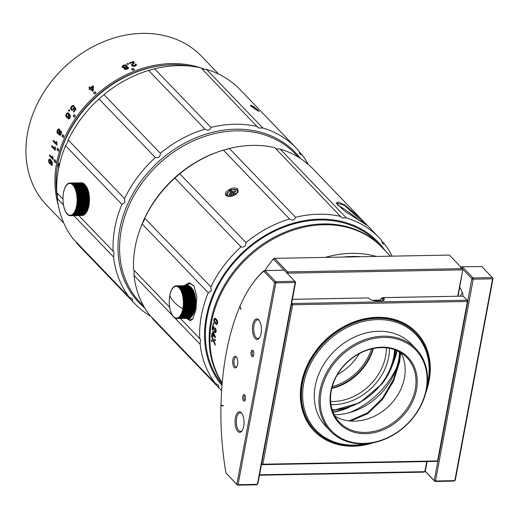 <?xml version="1.0" encoding="UTF-8"?>
<svg xmlns="http://www.w3.org/2000/svg" width="519" height="519" viewBox="0 0 519 519"><rect width="100%" height="100%" fill="white"/><g stroke="black" fill="none" stroke-linecap="round" stroke-linejoin="round"><path stroke-width="0.78" d="M366.154 443.739A69.144 56.221 -43.9 0 1 303.719 383.515A69.144 56.221 -43.9 0 1 377.631 319.6A69.144 56.221 -43.9 0 1 428.058 381.186A69.144 56.221 -43.9 0 1 427.215 385.053M368.834 443.473A70.078 56.98 -43.9 0 1 314.981 430.517A70.078 56.98 -43.9 0 1 302.499 383.139A70.078 56.98 -43.9 0 1 350.377 324.505A70.078 56.98 -43.9 0 1 416.043 333.399A70.078 56.98 -43.9 0 1 428.525 380.777A70.078 56.98 -43.9 0 1 426.845 387.725M400.817 352.712A46.716 37.984 -43.9 0 1 404.444 377.968A46.716 37.984 -43.9 0 1 334.885 416.076M331.265 390.82A46.716 37.984 136.1 0 0 339.582 422.401A46.716 37.984 136.1 0 0 383.359 428.331A46.716 37.984 136.1 0 0 415.278 389.244A46.716 37.984 136.1 0 0 406.954 357.656A46.716 37.984 136.1 0 0 363.177 351.733A46.716 37.984 136.1 0 0 331.265 390.82M416.491 389.62A47.651 38.75 136.1 0 0 381.737 347.179A47.651 38.75 136.1 0 0 330.798 391.229A47.651 38.75 136.1 0 0 365.551 433.67A47.651 38.75 136.1 0 0 416.491 389.62M426.157 389.438A58.4 47.482 -43.9 0 1 363.728 443.421A58.4 47.482 -43.9 0 1 321.138 391.41A58.4 47.482 -43.9 0 1 383.567 337.428A58.4 47.482 -43.9 0 1 426.157 389.438M426.618 389.029A59.335 48.241 -43.9 0 1 386.084 438.672A59.335 48.241 -43.9 0 1 330.486 431.146A59.335 48.241 -43.9 0 1 319.918 391.034A59.335 48.241 -43.9 0 1 360.452 341.392A59.335 48.241 -43.9 0 1 416.05 348.917A59.335 48.241 -43.9 0 1 426.618 389.029M416.05 348.917L411.34 344.019A59.335 48.241 136.1 0 0 355.742 336.487A59.335 48.241 136.1 0 0 315.208 386.13A59.335 48.241 136.1 0 0 325.776 426.242L330.486 431.146M457.674 296.2L462.916 269.244L458.063 296.193M462.604 269.874L287.85 273.156L287.734 273.792M462.384 268.634L449.337 255.069L274.603 258.352L287.636 271.911L462.384 268.634L462.916 269.244M286.553 272.566L287.636 271.911L287.85 273.156L287.104 273.137M273.857 258.378L274.603 258.352L273.137 259.325A178.225 77.941 88.9 0 0 269.88 263.386L270.509 262.556A179.159 78.35 88.9 0 1 273.857 258.378L273.137 259.325M259.558 474.788L424.834 471.687L423.952 472.147L259.474 475.235M427.118 461.573L425.301 471.278L424.834 471.687L426.728 461.579M264.95 270.509A178.225 77.941 88.9 0 1 269.88 263.386M284.178 270.217L273.688 259.305M396.795 367.173A74.749 60.781 -43.9 0 1 349.495 412.631M399.546 351.973A59.335 48.241 -43.9 0 1 398.637 359.914A59.335 48.241 -43.9 0 1 334.191 414.772M400.363 352.44L399.312 360.614L393.408 379.551L382.535 398.196L367.426 412.955L349.112 420.896M461.644 267.862L462.429 266.902L473.043 277.944L473.263 279.183L492.589 278.82L454.819 480.633L455.28 480.224L493.05 278.411L492.369 277.581L473.043 277.944L471.888 278.645L463.065 269.465M461.106 267.298A158.133 69.157 88.9 0 1 461.638 266.831L481.729 266.519L461.67 266.818M461.638 266.831L460.794 267.862M425.301 471.278L434.28 480.62L471.888 278.645M462.896 296.141A2.803 1.226 -91.1 0 0 462.572 293.138L459.776 287.039M492.369 277.581L481.729 266.519M492.589 278.82L492.901 278.197M471.979 279.157L473.263 279.183L435.493 480.996L454.819 480.633L453.937 481.094L434.961 481.45L425.236 471.336M434.28 480.62L435.493 480.996L434.961 481.45L434.28 480.62M460.1 296.154A144.12 63.026 88.9 0 1 462.364 292.684M379.973 300.248L372.344 300.267L379.953 300.125A129.166 56.487 88.9 0 1 382.101 297.867L381.893 298.289A128.232 56.078 88.9 0 0 379.973 300.248L380.55 300.851M379.032 300.877A5.605 2.154 10.6 0 0 377.501 300.177M381.997 298.159L383.269 297.64L382.101 297.867M383.178 297.718L383.826 298.393A5.605 2.154 10.6 0 1 383.632 300.306A5.605 2.154 10.6 0 1 381.05 300.845L376.671 300.923A5.605 2.154 10.6 0 1 369.372 298.665L368.49 297.919L292.392 299.346M383.041 300.559A4.671 1.797 10.6 0 0 383.223 300.196A4.671 1.797 10.6 0 0 382.827 299.255L381.893 298.289M382.769 297.608L463.091 296.141L383.269 297.64M463.091 296.141L467.197 300.242L292.444 303.524L291.743 302.798M368.49 297.919L292.398 299.307M375.6 300.897A4.671 1.797 10.6 0 0 373.654 300.618M416.043 333.399L415.472 332.815A70.078 56.98 136.1 0 0 349.812 323.921A70.078 56.98 136.1 0 0 301.935 382.555A70.078 56.98 136.1 0 0 314.417 429.927L314.981 430.517M291.451 304.387L292.444 303.524L292.664 304.763L291.451 304.387L261.608 463.837L262.828 464.213L292.664 304.763L467.418 301.481L437.575 460.93L438.042 460.522L467.879 301.078L467.418 301.481L467.197 300.242L467.879 301.078M262.64 464.661L262.828 464.213L437.575 460.93L436.693 461.391L262.64 464.661L261.589 463.934M425.891 392.377A71.012 57.739 136.1 0 0 429.174 380.563A71.012 57.739 136.1 0 0 377.384 317.317A71.012 57.739 136.1 0 0 301.474 382.964A71.012 57.739 136.1 0 0 373.518 442.701M261.608 463.837L262.134 464.505M400.72 352.654L399.624 361.827L393.623 380.881L382.497 399.559L367.627 413.701L350.552 421.039M226.388 473.445L237.527 485.161L256.847 484.798L257.385 484.344L238.059 484.701L275.829 282.894L274.609 282.518L236.846 484.324L226.388 473.445L225.83 472.108A157.199 68.748 88.9 0 1 220.984 405.56L223.118 405.968L223.131 405.508L220.99 405.092A157.199 68.748 88.9 0 1 226.498 351.694A157.199 68.748 88.9 0 1 239.784 306.703L241.088 309.564L239.927 306.379A157.199 68.748 88.9 0 1 253.694 282.064A157.199 68.748 88.9 0 1 263.762 271.223L265.261 270.879L265.417 270.581L264.405 270.522L263.873 271.087M265.261 270.879L275.453 281.486L274.609 282.518L263.762 271.223M237.592 364.546A5.839 2.556 -91.1 0 0 236.379 356.975A5.839 2.556 -91.1 0 0 232.882 359.648A5.839 2.556 -91.1 0 0 233.569 366.395A5.839 2.556 -91.1 0 0 236.573 367.173A5.839 2.556 -91.1 0 0 237.592 364.546M255.186 338.498A10.276 4.496 -91.1 0 0 259.286 338.109A10.276 4.496 -91.1 0 0 261.427 329.085A10.276 4.496 -91.1 0 0 258.949 320.152A10.276 4.496 -91.1 0 0 258.676 319.84A10.276 4.496 -91.1 0 0 252.785 324.855A10.276 4.496 -91.1 0 0 255.186 338.498M237.799 431.412A10.276 4.496 -91.1 0 0 241.899 431.023A10.276 4.496 -91.1 0 0 244.04 422.005A10.276 4.496 -91.1 0 0 241.562 413.066A10.276 4.496 -91.1 0 0 241.29 412.761A10.276 4.496 -91.1 0 0 235.399 417.776A10.276 4.496 -91.1 0 0 237.799 431.412M243.528 400.798A3.27 1.427 -91.1 0 0 244.832 400.674A3.27 1.427 -91.1 0 0 245.513 397.801A3.27 1.427 -91.1 0 0 244.728 394.959A3.27 1.427 -91.1 0 0 244.637 394.862A3.27 1.427 -91.1 0 0 242.762 396.458A3.27 1.427 -91.1 0 0 243.528 400.798M251.838 356.397A3.27 1.427 -91.1 0 0 253.142 356.274A3.27 1.427 -91.1 0 0 253.823 353.4A3.27 1.427 -91.1 0 0 253.032 350.559A3.27 1.427 -91.1 0 0 252.948 350.461A3.27 1.427 -91.1 0 0 251.073 352.057A3.27 1.427 -91.1 0 0 251.838 356.397M220.984 405.56L221.198 405.514A157.666 68.949 88.9 0 1 221.204 405.138M253.694 282.064L254.316 281.233A158.133 69.157 88.9 0 1 264.139 270.594M295.616 282.122L295.149 282.531L257.385 484.344L257.911 483.585L295.616 282.122L284.302 270.23L264.405 270.522M236.846 484.324L237.527 485.161M238.059 484.701L237.371 484.941M295.149 282.531L275.829 282.894L275.959 281.642L294.935 281.292L295.149 282.531M284.302 270.23L265.417 270.581M275.453 281.486L275.959 281.642M239.784 306.703L240.057 306.366M253.363 351.11A2.336 1.019 -91.1 0 0 253.188 351.078A2.336 1.019 -91.1 0 0 252.292 352.433A2.336 1.019 -91.1 0 0 252.837 355.534A2.336 1.019 -91.1 0 0 253.278 355.749A2.336 1.019 -91.1 0 0 253.454 355.71M245.059 395.51A2.336 1.019 -91.1 0 0 244.877 395.478A2.336 1.019 -91.1 0 0 243.982 396.834A2.336 1.019 -91.1 0 0 244.527 399.935A2.336 1.019 -91.1 0 0 244.968 400.149A2.336 1.019 -91.1 0 0 245.143 400.11M241.893 413.507A9.342 4.087 -91.1 0 0 240.206 412.728A9.342 4.087 -91.1 0 0 236.612 418.152A9.342 4.087 -91.1 0 0 238.798 430.549A9.342 4.087 -91.1 0 0 240.557 431.412A9.342 4.087 -91.1 0 0 242.211 430.569M259.279 320.593A9.342 4.087 -91.1 0 0 257.599 319.814A9.342 4.087 -91.1 0 0 254.005 325.231A9.342 4.087 -91.1 0 0 256.185 337.635A9.342 4.087 -91.1 0 0 257.949 338.498A9.342 4.087 -91.1 0 0 259.597 337.655M236.709 357.448A4.905 2.147 -91.1 0 0 235.983 357.176A4.905 2.147 -91.1 0 0 234.095 360.024A4.905 2.147 -91.1 0 0 236.171 366.985A4.905 2.147 -91.1 0 0 236.885 366.686M223.125 405.884L221.198 405.514M233.634 192.893L234.614 193.911L232.752 194.917L231.779 193.898L229.677 195.04L228.814 194.132L230.91 192.997L229.93 191.978L231.785 190.973L232.765 191.991L234.86 190.849L235.73 191.758L233.634 192.893L233.881 194.307M228.451 196.539L226.31 195.021L230.189 189.63L237.644 189.792L238.065 190.447L237.559 192.841M237.929 189.195C234.711 185.166 222.242 191.881 226.18 195.572L228.243 196.513L237.702 192.666L237.644 189.792M223.384 150.134A109.788 89.268 136.1 0 0 179.808 173.768L245.954 242.594A109.788 89.268 -43.9 0 1 289.524 218.966L223.384 150.134L229.379 148.486L295.525 217.312C294.416 220.257 292.418 220.809 289.524 218.966M142.128 223.936L143.984 220.75L144.736 218.142L210.883 286.975L211.259 290.75L208.268 292.768L142.128 223.936A109.788 89.268 136.1 0 0 133.558 269.724L169.674 307.306M210.883 286.975A109.788 89.268 -43.9 0 1 240.985 246.895L174.838 178.062A109.788 89.268 136.1 0 0 144.736 218.142M174.838 178.062L179.808 173.768M275.861 148.791L280.169 149.07L346.316 217.896L341.917 217.87L274.746 147.63A109.788 89.268 136.1 0 0 229.379 148.486M346.316 217.896A109.788 89.268 -43.9 0 1 379.227 237.78L313.08 168.947A109.788 89.268 136.1 0 0 280.169 149.07M152.664 318.828A109.788 89.268 136.1 0 0 154.759 321.099L220.899 389.931A109.788 89.268 -43.9 0 1 218.81 387.654L152.664 318.828L152.56 318.108M172.334 315.338L134.012 275.459A109.788 89.268 136.1 0 0 149.271 314.689L215.417 383.515A109.788 89.268 -43.9 0 1 200.152 344.285L175.013 318.128M134.012 275.459L134.149 270.341M245.954 242.594C246.006 245.98 244.352 247.407 240.985 246.895M221.996 385.455A106.051 86.232 -43.9 0 1 214.126 292.242A106.051 86.232 -43.9 0 1 297.595 222.067A106.051 86.232 -43.9 0 1 385.28 250.82M381.42 240.771L384.709 244.196A109.788 89.268 -43.9 0 1 392.105 256.146M384.709 244.196L382.717 243.774L381.316 240.05A109.788 89.268 -43.9 0 0 379.227 237.78M295.525 217.312A109.788 89.268 -43.9 0 1 340.892 216.462M360.102 220.958L367.043 225.356L365.363 223.391L360.121 218.025L344.648 204.875L338.271 201.962L336.215 203.13L344.707 211.175L360.102 220.958M336.325 203.487L336.481 202.961L344.558 205.44L365.713 224.584M337.356 205.083A18.69 2.134 -143.1 0 1 342.611 208.041A18.69 2.134 -143.1 0 1 359.018 220.27M180.411 318.478L199.705 338.55A109.788 89.268 -43.9 0 1 208.268 292.768M199.705 338.55L200.503 339.264L200.152 344.285M215.417 383.515L218.531 385.104L218.81 387.654M221.619 390.664A109.788 89.268 -43.9 0 1 220.899 389.931M222.19 383.119A105.117 85.473 -43.9 0 1 218.661 296.368A105.117 85.473 -43.9 0 1 381.134 246.506L377.365 242.587A105.117 85.473 136.1 0 0 214.892 292.45A105.117 85.473 136.1 0 0 222.106 384.118M381.134 246.506A105.117 85.473 -43.9 0 1 381.51 246.901M331.862 388.076A49.993 40.644 136.1 0 0 372.96 348.58M332.244 386.649A49.058 39.885 136.1 0 0 371.52 348.904M359.362 353.588A49.058 39.885 -43.9 0 1 337.408 374.686M185.536 318.381L192.711 319.198L195.884 310.025L196.785 296.615L193.989 285.826L189.247 282.738L183.914 285.709M192.86 318.971L190.168 320.632L186.438 318.368M184.829 285.69L189.461 283.27L194.138 286.066M187.249 285.645A18.69 8.174 88.9 0 1 190.369 283.335M190.94 320.502A18.69 8.174 88.9 0 1 187.865 318.342M192.114 315.915L192.523 315.377A15.414 6.741 -91.1 0 0 195.734 301.837A15.414 6.741 -91.1 0 0 192.017 288.434L191.381 287.656M179.593 287.844L191.355 287.623A16.355 7.149 -91.1 0 0 191.076 287.299L179.315 287.52A16.355 7.149 88.9 0 1 179.593 287.844A57.869 52.043 -90.4 0 0 179.483 288.382A15.881 6.948 88.9 0 1 179.555 288.473A57.869 25.788 164.9 0 1 179.872 288.201A16.355 7.149 88.9 0 1 180.138 288.583A57.869 51.816 -79.1 0 0 180.009 289.115A15.881 6.948 88.9 0 1 180.074 289.219A57.869 21.753 167.5 0 1 180.404 288.986A16.355 7.149 88.9 0 1 180.657 289.42A57.869 51.206 -68.5 0 0 180.502 289.952A15.881 6.948 88.9 0 1 180.567 290.063A57.869 17.549 170 0 1 180.904 289.874A16.355 7.149 88.9 0 1 181.144 290.355A57.869 50.2 -59.1 0 0 180.969 290.88A15.881 6.948 88.9 0 1 181.027 291.003A57.869 13.215 172.4 0 1 181.371 290.861A16.355 7.149 88.9 0 1 181.592 291.386A57.869 48.812 -50.9 0 0 181.397 291.892A15.881 6.948 88.9 0 1 181.449 292.028A57.869 8.778 174.6 0 1 181.799 291.931A16.355 7.149 88.9 0 1 182 292.495A57.869 47.054 -43.9 0 0 181.786 292.982A15.881 6.948 88.9 0 1 181.832 293.125A57.869 4.269 176.9 0 1 182.188 293.079A16.355 7.149 88.9 0 1 182.364 293.676A57.869 44.932 -37.9 0 0 182.137 294.143A15.881 6.948 88.9 0 1 182.175 294.299L182.532 294.292A16.355 7.149 88.9 0 1 182.688 294.928A57.869 42.474 -32.8 0 0 182.441 295.369A15.881 6.948 88.9 0 1 182.474 295.532A57.869 4.801 -178.8 0 0 182.831 295.571A16.355 7.149 88.9 0 1 182.96 296.232A57.869 39.697 -28.4 0 0 182.694 296.641A15.881 6.948 88.9 0 1 182.727 296.81A57.869 9.297 -176.5 0 0 183.077 296.9A16.355 7.149 88.9 0 1 183.181 297.582A57.869 36.609 -24.5 0 0 182.902 297.958A15.881 6.948 88.9 0 1 182.928 298.133A57.869 13.728 -174.3 0 0 183.272 298.269A16.355 7.149 88.9 0 1 183.356 298.963A57.869 33.248 -21 0 0 183.058 299.314A15.881 6.948 88.9 0 1 183.077 299.489A57.869 18.048 -171.9 0 0 183.421 299.664A16.355 7.149 88.9 0 1 183.473 300.371A57.869 29.628 -17.9 0 0 183.162 300.683A15.881 6.948 88.9 0 1 183.175 300.858A57.869 22.233 -169.4 0 0 183.512 301.085A16.355 7.149 88.9 0 1 183.538 301.792A57.869 25.788 -15.1 0 0 183.22 302.064A15.881 6.948 88.9 0 1 183.22 302.246A57.869 26.248 -166.7 0 0 183.544 302.506A16.355 7.149 88.9 0 1 183.544 303.219A57.869 21.753 -12.5 0 0 183.213 303.453A15.881 6.948 88.9 0 1 183.213 303.628A57.869 30.063 -163.9 0 0 183.531 303.933A16.355 7.149 88.9 0 1 183.499 304.64A57.869 17.549 -10 0 0 183.162 304.828A15.881 6.948 88.9 0 1 183.155 305.003A57.869 33.651 -160.7 0 0 183.46 305.341A16.355 7.149 88.9 0 1 183.402 306.041A57.869 13.215 -7.6 0 0 183.058 306.184A15.881 6.948 88.9 0 1 183.038 306.353A57.869 36.985 -157.2 0 0 183.33 306.729A16.355 7.149 88.9 0 1 183.252 307.41A57.869 8.778 -5.4 0 0 182.902 307.508A15.881 6.948 88.9 0 1 182.876 307.676A57.869 40.034 -153.3 0 0 183.155 308.078A16.355 7.149 88.9 0 1 183.045 308.74A57.869 4.269 -3.1 0 0 182.694 308.792A15.881 6.948 88.9 0 1 182.682 308.87A15.881 6.948 88.9 0 1 182.662 308.954L194.969 308.721A15.881 6.948 -91.1 0 0 194.995 308.558L194.807 308.52A16.355 7.149 -91.1 0 0 194.917 307.858L195.183 307.443A15.881 6.948 -91.1 0 0 195.202 307.274L195.014 307.19A16.355 7.149 -91.1 0 0 195.099 306.508L195.345 306.126A15.881 6.948 -91.1 0 0 195.358 305.951L195.163 305.821A16.355 7.149 -91.1 0 0 195.222 305.12L195.455 304.77A15.881 6.948 -91.1 0 0 195.468 304.595L195.261 304.419A16.355 7.149 -91.1 0 0 195.293 303.712L195.514 303.394A15.881 6.948 -91.1 0 0 195.52 303.219L195.306 302.999A16.355 7.149 -91.1 0 0 195.313 302.285L195.52 302.013A15.881 6.948 -91.1 0 0 195.52 301.837L195.3 301.571A16.355 7.149 -91.1 0 0 195.274 300.864L195.475 300.631A15.881 6.948 -91.1 0 0 195.468 300.449L195.235 300.151A16.355 7.149 -91.1 0 0 195.183 299.444L195.378 299.255A15.881 6.948 -91.1 0 0 195.365 299.08L195.118 298.743A16.355 7.149 -91.1 0 0 195.034 298.049L195.228 297.9A15.881 6.948 -91.1 0 0 195.202 297.731L194.943 297.361A16.355 7.149 -91.1 0 0 194.839 296.68L195.027 296.576A15.881 6.948 -91.1 0 0 194.995 296.414L194.722 296.012A16.355 7.149 -91.1 0 0 194.593 295.35L194.774 295.298A15.881 6.948 -91.1 0 0 194.742 295.136L194.45 294.708A16.355 7.149 -91.1 0 0 194.294 294.072L194.482 294.065A15.881 6.948 -91.1 0 0 194.437 293.916L194.125 293.456A16.355 7.149 -91.1 0 0 193.95 292.859L194.138 292.898A15.881 6.948 -91.1 0 0 194.093 292.748L193.762 292.275A16.355 7.149 -91.1 0 0 193.561 291.71L193.756 291.795A15.881 6.948 -91.1 0 0 193.704 291.659L193.353 291.165A16.355 7.149 -91.1 0 0 193.133 290.64L192.906 290.134A16.355 7.149 -91.1 0 0 192.666 289.654L192.867 289.836A15.881 6.948 -91.1 0 0 192.809 289.719L192.419 289.2A16.355 7.149 -91.1 0 0 192.166 288.765L192.374 288.986A15.881 6.948 -91.1 0 0 192.309 288.882L191.9 288.356A16.355 7.149 -91.1 0 0 191.634 287.98L191.855 288.24A15.881 6.948 -91.1 0 0 191.783 288.149L191.355 287.623L191.783 288.149M180.969 290.88L193.328 290.77A15.881 6.948 -91.1 0 0 193.269 290.646M194.969 308.721L194.69 309.168A16.355 7.149 -91.1 0 1 194.554 309.804L194.742 309.798A15.881 6.948 -91.1 0 1 194.703 309.947L194.411 310.42A16.355 7.149 -91.1 0 1 194.249 311.024L194.437 310.972A15.881 6.948 -91.1 0 1 194.391 311.115L194.08 311.608A16.355 7.149 -91.1 0 1 193.898 312.179L194.087 312.075A15.881 6.948 -91.1 0 1 194.041 312.211L193.71 312.723A16.355 7.149 -91.1 0 1 193.509 313.249L193.697 313.106A15.881 6.948 -91.1 0 1 193.645 313.229L193.295 313.755A16.355 7.149 -91.1 0 1 193.074 314.242L193.269 314.053A15.881 6.948 -91.1 0 1 193.211 314.164L192.841 314.702A16.355 7.149 -91.1 0 1 192.601 315.137L192.802 314.903A15.881 6.948 -91.1 0 1 192.744 315.007L192.354 315.546A16.355 7.149 -91.1 0 1 192.095 315.935L192.309 315.656A15.881 6.948 -91.1 0 1 192.244 315.747L191.829 316.292L192.238 315.747M179.795 316.843L191.563 316.622A16.355 7.149 -91.1 0 0 191.829 316.292L180.067 316.512A16.355 7.149 88.9 0 1 179.795 316.843A57.869 30.063 16.1 0 1 179.483 316.538A15.881 6.948 88.9 0 1 179.412 316.616A57.869 51.816 -79.1 0 0 179.522 317.148A16.355 7.149 88.9 0 1 179.237 317.42A57.869 33.651 19.3 0 1 178.932 317.083A15.881 6.948 88.9 0 1 178.86 317.141A57.869 51.206 -68.5 0 0 178.945 317.667A16.355 7.149 88.9 0 1 178.653 317.888A57.869 36.985 22.8 0 1 178.361 317.511A15.881 6.948 88.9 0 1 178.283 317.557A57.869 50.2 -59.1 0 0 178.354 318.069A16.355 7.149 88.9 0 1 178.056 318.225A57.869 40.034 26.7 0 1 177.777 317.823A15.881 6.948 88.9 0 1 177.699 317.855A57.869 48.812 -50.9 0 0 177.745 318.355A16.355 7.149 88.9 0 1 177.44 318.452A57.869 42.779 31.2 0 1 177.18 318.017A15.881 6.948 88.9 0 1 177.102 318.03A57.869 47.054 -43.9 0 0 177.128 318.517A16.355 7.149 88.9 0 1 176.817 318.549A57.869 45.198 36.4 0 1 176.57 318.089L176.57 318.089A15.881 6.948 88.9 0 1 176.492 318.089A57.869 44.932 -37.9 0 0 176.505 318.549A16.355 7.149 88.9 0 1 176.194 318.523A57.869 47.274 42.5 0 1 175.967 318.037A15.881 6.948 88.9 0 1 175.889 318.024A57.869 42.474 -32.8 0 0 175.883 318.458A16.355 7.149 88.9 0 1 175.571 318.368A57.869 48.994 49.6 0 1 175.364 317.868A15.881 6.948 88.9 0 1 175.286 317.842A57.869 39.697 -28.4 0 0 175.26 318.251A16.355 7.149 88.9 0 1 174.955 318.095A57.869 50.337 57.9 0 1 174.767 317.583A15.881 6.948 88.9 0 1 174.689 317.537A57.869 36.609 -24.5 0 0 174.65 317.913A16.355 7.149 88.9 0 1 174.352 317.699A57.869 51.297 67.6 0 1 174.183 317.174A15.881 6.948 88.9 0 1 174.105 317.115A57.869 33.248 -21 0 0 174.053 317.459A16.355 7.149 88.9 0 1 173.761 317.187A57.869 51.868 78.3 0 1 173.612 316.655A15.881 6.948 88.9 0 1 173.541 316.584A57.869 29.628 -17.9 0 0 173.469 316.888A16.355 7.149 88.9 0 1 173.19 316.564A57.869 52.043 89.6 0 1 173.061 316.026A15.881 6.948 88.9 0 1 172.989 315.941A57.869 25.788 -15.1 0 0 172.911 316.207A16.355 7.149 88.9 0 1 172.645 315.824A57.869 51.816 100.9 0 1 172.535 315.293A15.881 6.948 88.9 0 1 172.47 315.195A57.869 21.753 -12.5 0 0 172.379 315.416A16.355 7.149 88.9 0 1 172.126 314.988A57.869 51.206 111.5 0 1 172.036 314.462A15.881 6.948 88.9 0 1 171.977 314.345A57.869 17.549 -10 0 0 171.88 314.527A16.355 7.149 88.9 0 1 171.64 314.047A57.869 50.2 120.9 0 1 171.575 313.534A15.881 6.948 88.9 0 1 171.517 313.405A57.869 13.215 -7.6 0 0 171.413 313.547A16.355 7.149 88.9 0 1 171.192 313.022A57.869 48.812 129.1 0 1 171.147 312.522A15.881 6.948 88.9 0 1 171.095 312.386A57.869 8.778 -5.4 0 0 170.985 312.477A16.355 7.149 88.9 0 1 170.783 311.913A57.869 47.054 136.1 0 1 170.757 311.426A15.881 6.948 88.9 0 1 170.706 311.283A57.869 4.269 -3.1 0 0 170.595 311.329A16.355 7.149 88.9 0 1 170.42 310.725A57.869 44.932 142.1 0 1 170.407 310.265A15.881 6.948 88.9 0 1 170.368 310.109L170.251 310.109A16.355 7.149 88.9 0 1 170.096 309.48A57.869 42.474 147.2 0 1 170.102 309.045A15.881 6.948 88.9 0 1 170.07 308.883A57.869 4.801 1.2 0 1 169.953 308.837A16.355 7.149 88.9 0 1 169.823 308.176A57.869 39.697 151.6 0 1 169.849 307.767A15.881 6.948 88.9 0 1 169.817 307.598A57.869 9.297 3.5 0 1 169.707 307.508A16.355 7.149 88.9 0 1 169.603 306.826A57.869 36.609 155.5 0 1 169.642 306.45A15.881 6.948 88.9 0 1 169.616 306.275A57.869 13.728 5.7 0 1 169.512 306.139A16.355 7.149 88.9 0 1 169.434 305.444A57.869 33.248 159 0 1 169.486 305.101A15.881 6.948 88.9 0 1 169.466 304.925A57.869 18.048 8.1 0 1 169.363 304.737A16.355 7.149 88.9 0 1 169.311 304.037A57.869 29.628 162.1 0 1 169.376 303.725A15.881 6.948 88.9 0 1 169.369 303.55A57.869 22.233 10.6 0 1 169.272 303.323A16.355 7.149 88.9 0 1 169.246 302.609A57.869 25.788 164.9 0 1 169.324 302.343A15.881 6.948 88.9 0 1 169.324 302.168A57.869 26.248 13.3 0 1 169.239 301.896A16.355 7.149 88.9 0 1 169.239 301.182A57.869 21.753 167.5 0 1 169.324 300.962A15.881 6.948 88.9 0 1 169.33 300.78A57.869 30.063 16.1 0 1 169.252 300.475A16.355 7.149 88.9 0 1 169.285 299.768A57.869 17.549 170 0 1 169.382 299.586A15.881 6.948 88.9 0 1 169.389 299.411A57.869 33.651 19.3 0 1 169.324 299.061A16.355 7.149 88.9 0 1 169.382 298.367A57.869 13.215 172.4 0 1 169.486 298.23A15.881 6.948 88.9 0 1 169.499 298.055A57.869 36.985 22.8 0 1 169.454 297.679A16.355 7.149 88.9 0 1 169.531 296.998A57.869 8.778 174.6 0 1 169.642 296.9A15.881 6.948 88.9 0 1 169.668 296.738A57.869 40.034 26.7 0 1 169.629 296.323A16.355 7.149 88.9 0 1 169.739 295.668A57.869 4.269 176.9 0 1 169.849 295.616A15.881 6.948 88.9 0 1 169.862 295.538A15.881 6.948 88.9 0 1 169.882 295.46A57.869 42.779 31.2 0 1 169.856 295.019A16.355 7.149 88.9 0 1 169.992 294.383L170.109 294.383A15.881 6.948 88.9 0 1 170.141 294.228A57.869 45.198 36.4 0 1 170.141 293.767A16.355 7.149 88.9 0 1 170.297 293.164A57.869 4.801 -178.8 0 0 170.407 293.209A15.881 6.948 88.9 0 1 170.453 293.06A57.869 47.274 42.5 0 1 170.466 292.573A16.355 7.149 88.9 0 1 170.647 292.009A57.869 9.297 -176.5 0 0 170.757 292.1A15.881 6.948 88.9 0 1 170.803 291.963A57.869 48.994 49.6 0 1 170.835 291.464A16.355 7.149 88.9 0 1 171.036 290.932A57.869 13.728 -174.3 0 0 171.147 291.075A15.881 6.948 88.9 0 1 171.199 290.945L171.036 290.932M191.712 316.382L191.284 316.927A16.355 7.149 -91.1 0 1 190.998 317.2L179.237 317.42M191.161 316.914L190.707 317.446A16.355 7.149 -91.1 0 1 190.415 317.667L178.653 317.888M190.59 317.323L190.116 317.849A16.355 7.149 -91.1 0 1 189.818 318.004L178.056 318.225M189.999 317.622L189.506 318.134A16.355 7.149 -91.1 0 1 189.201 318.231L177.44 318.452M189.403 317.797L188.89 318.29A16.355 7.149 -91.1 0 1 188.579 318.329L176.505 318.549M179.315 287.52A57.869 29.628 162.1 0 0 179.003 287.824A15.881 6.948 88.9 0 0 178.932 287.753L179.081 287.753M187.729 285.638L175.967 285.859A57.869 45.198 -143.6 0 0 175.967 286.326A15.881 6.948 88.9 0 1 175.973 286.326A15.881 6.948 88.9 0 1 176.045 286.326A57.869 44.932 142.1 0 1 176.278 285.859A16.355 7.149 88.9 0 1 176.59 285.885A57.869 47.274 -137.5 0 0 176.577 286.371A15.881 6.948 88.9 0 1 176.655 286.384A57.869 42.474 147.2 0 1 176.901 285.943A16.355 7.149 88.9 0 1 177.213 286.034A57.869 48.994 -130.4 0 0 177.18 286.54A15.881 6.948 88.9 0 1 177.258 286.572A57.869 39.697 151.6 0 1 177.524 286.157A16.355 7.149 88.9 0 1 177.829 286.313A57.869 50.337 -122.1 0 0 177.777 286.832A15.881 6.948 88.9 0 1 177.855 286.877A57.869 36.609 155.5 0 1 178.134 286.494A16.355 7.149 88.9 0 1 178.432 286.702A57.869 51.297 -112.4 0 0 178.361 287.234A15.881 6.948 88.9 0 1 178.439 287.292A57.869 33.248 159 0 1 178.731 286.949A16.355 7.149 88.9 0 1 179.023 287.215A57.869 51.868 -101.7 0 0 178.932 287.753M188.877 286.138L188.352 285.664A16.355 7.149 -91.1 0 0 188.04 285.638L176.278 285.859M189.48 286.306L188.974 285.813A16.355 7.149 -91.1 0 0 188.663 285.722L176.901 285.943M190.077 286.598L189.591 286.086A16.355 7.149 -91.1 0 0 189.286 285.937L177.524 286.157M190.668 287.001L190.194 286.482A16.355 7.149 -91.1 0 0 189.896 286.274L178.134 286.494M191.239 287.52L190.784 286.994A16.355 7.149 -91.1 0 0 190.492 286.728L178.731 286.949M171.199 290.945A57.869 50.337 57.9 0 1 171.251 290.426A16.355 7.149 88.9 0 1 171.471 289.946A57.869 18.048 -171.9 0 0 171.575 290.127A15.881 6.948 88.9 0 1 171.633 290.011A57.869 51.297 67.6 0 1 171.705 289.485A16.355 7.149 88.9 0 1 171.945 289.051A57.869 22.233 -169.4 0 0 172.042 289.278A15.881 6.948 88.9 0 1 172.1 289.174A57.869 51.868 78.3 0 1 172.191 288.635A16.355 7.149 88.9 0 1 172.451 288.253A57.869 26.248 -166.7 0 0 172.535 288.519A15.881 6.948 88.9 0 1 172.606 288.428A57.869 52.043 89.6 0 1 172.717 287.896A16.355 7.149 88.9 0 1 172.989 287.565A57.869 30.063 -163.9 0 0 173.061 287.87A15.881 6.948 88.9 0 1 173.132 287.792A57.869 51.816 100.9 0 1 173.262 287.26A16.355 7.149 88.9 0 1 173.547 286.981A57.869 33.651 -160.7 0 0 173.612 287.331A15.881 6.948 88.9 0 1 173.683 287.267A57.869 51.206 111.5 0 1 173.839 286.735A16.355 7.149 88.9 0 1 174.131 286.52A57.869 36.985 -157.2 0 0 174.183 286.903A15.881 6.948 88.9 0 1 174.254 286.851A57.869 50.2 120.9 0 1 174.429 286.332A16.355 7.149 88.9 0 1 174.734 286.177A57.869 40.034 -153.3 0 0 174.767 286.592A15.881 6.948 88.9 0 1 174.845 286.559A57.869 48.812 129.1 0 1 175.039 286.053A16.355 7.149 88.9 0 1 175.344 285.956A57.869 42.779 -148.8 0 0 175.364 286.397A15.881 6.948 88.9 0 1 175.441 286.378A57.869 47.054 136.1 0 1 175.656 285.891A16.355 7.149 88.9 0 1 175.967 285.859M182.694 308.792L194.995 308.558M182.662 308.954A57.869 42.779 -148.8 0 0 182.928 309.389L194.69 309.168M194.554 309.804L182.792 310.025A16.355 7.149 88.9 0 0 182.928 309.389M180.067 316.512A57.869 52.043 -90.4 0 1 179.937 315.98A15.881 6.948 88.9 0 0 180.009 315.889A57.869 26.248 13.3 0 0 180.333 316.155A16.355 7.149 88.9 0 0 180.593 315.766A57.869 51.868 -101.7 0 1 180.443 315.241A15.881 6.948 88.9 0 0 180.502 315.137A57.869 22.233 10.6 0 0 180.839 315.357A16.355 7.149 88.9 0 0 181.079 314.923A57.869 51.297 -112.4 0 1 180.91 314.397A15.881 6.948 88.9 0 0 180.969 314.28A57.869 18.048 8.1 0 0 181.313 314.462A16.355 7.149 88.9 0 0 181.533 313.976A57.869 50.337 -122.1 0 1 181.345 313.463A15.881 6.948 88.9 0 0 181.397 313.34A57.869 13.728 5.7 0 0 181.747 313.47A16.355 7.149 88.9 0 0 181.948 312.944A57.869 48.994 -130.4 0 1 181.741 312.444A15.881 6.948 88.9 0 0 181.786 312.308A57.869 9.297 3.5 0 0 182.137 312.399A16.355 7.149 88.9 0 0 182.318 311.828A57.869 47.274 -137.5 0 1 182.091 311.348A15.881 6.948 88.9 0 0 182.137 311.199A57.869 4.801 1.2 0 0 182.487 311.244A16.355 7.149 88.9 0 0 182.649 310.641A57.869 45.198 -143.6 0 1 182.403 310.18A15.881 6.948 88.9 0 0 182.435 310.025L182.792 310.025M194.703 309.947L182.403 310.18M182.649 310.641L194.411 310.42M194.249 311.024L182.487 311.244M194.391 311.115L182.091 311.348M182.318 311.828L194.08 311.608M193.898 312.179L182.137 312.399M194.041 312.211L181.741 312.444M181.948 312.944L193.71 312.723M193.645 313.229L181.747 313.47M181.708 313.457L181.345 313.463M181.533 313.976L193.295 313.755M193.074 314.242L181.313 314.462M181.079 314.923L192.841 314.702M192.601 315.137L180.839 315.357M180.593 315.766L192.354 315.546M192.095 315.935L180.333 316.155M179.522 317.148L191.284 316.927M178.945 317.667L190.707 317.446M178.354 318.069L190.116 317.849M177.745 318.355L189.506 318.134M177.128 318.517L188.89 318.29M194.807 308.52L183.045 308.74M183.155 308.078L194.917 307.858M195.183 307.443L182.876 307.676M182.902 307.508L195.202 307.274M195.014 307.19L183.252 307.41M183.33 306.729L195.099 306.508M195.345 306.126L183.038 306.353M183.058 306.184L195.358 305.951M195.163 305.821L183.402 306.041M183.46 305.341L195.222 305.12M195.455 304.77L183.155 305.003M183.162 304.828L195.468 304.595M195.261 304.419L183.499 304.64M183.531 303.933L195.293 303.712M195.514 303.394L183.213 303.628M183.213 303.453L195.52 303.219M195.306 302.999L183.544 303.219M183.544 302.506L195.313 302.285M195.52 302.013L183.22 302.246M183.22 302.064L195.52 301.837M195.3 301.571L183.538 301.792M183.512 301.085L195.274 300.864M195.475 300.631L183.175 300.858M183.162 300.683L195.468 300.449M195.235 300.151L183.473 300.371M183.421 299.664L195.183 299.444M195.378 299.255L183.077 299.489M183.058 299.314L195.365 299.08M195.118 298.743L183.356 298.963M183.272 298.269L195.034 298.049M195.228 297.9L182.928 298.133M182.902 297.958L195.202 297.731M194.943 297.361L183.181 297.582M183.077 296.9L194.839 296.68M195.027 296.576L182.727 296.81M182.694 296.641L194.995 296.414M194.722 296.012L182.96 296.232M182.831 295.571L194.593 295.35M194.774 295.298L182.474 295.532M182.441 295.369L194.742 295.136M194.45 294.708L182.688 294.928M182.532 294.292L194.294 294.072M194.482 294.065L182.175 294.299M182.137 294.143L194.437 293.916M194.125 293.456L182.364 293.676M182.188 293.079L193.95 292.859M181.786 292.982L194.093 292.748M193.762 292.275L182 292.495M181.799 291.931L193.561 291.71M181.397 291.892L193.704 291.659M193.353 291.165L181.592 291.386M192.906 290.134L181.144 290.355M180.904 289.874L192.666 289.654M192.419 289.2L180.657 289.42M180.404 288.986L192.166 288.765M191.9 288.356L180.138 288.583M179.872 288.201L191.634 287.98M188.352 285.664L176.59 285.885M188.974 285.813L177.213 286.034M189.591 286.086L177.829 286.313M190.194 286.482L178.432 286.702M190.784 286.994L179.023 287.215M141.544 225.356A107.452 87.374 -43.9 0 1 217.935 151.944M223.501 150.166A107.452 87.374 -43.9 0 1 228.866 148.752M298.704 157.361L295.376 153.903A107.452 87.374 136.1 0 0 236.151 130.846A107.452 87.374 136.1 0 0 121.284 230.17A107.452 87.374 136.1 0 0 140.422 302.811L143.75 306.275M144.807 308.085A108.387 88.133 -43.9 0 1 127.778 203.883A108.387 88.133 -43.9 0 1 210.967 132.695A108.387 88.133 -43.9 0 1 300.475 158.49M124.528 198.608L124.904 202.391L121.92 204.402L65.576 145.774L67.431 142.582L68.184 139.981L124.528 198.608A112.123 91.169 -43.9 0 1 155.356 157.568L99.012 98.941A112.123 91.169 136.1 0 0 68.184 139.981M78.83 215.58L113.148 251.287A112.123 91.169 -43.9 0 1 121.92 204.402M113.148 251.287L113.946 252L113.596 257.022L73.86 215.67M63.565 204.96L57.252 198.394A112.123 91.169 136.1 0 0 72.881 238.558L129.225 297.192A112.123 91.169 -43.9 0 1 113.596 257.022M129.225 297.192L132.345 298.775L132.617 301.331L76.274 242.704L76.17 241.984M150.925 316.402A112.123 91.169 -43.9 0 1 134.791 303.699A112.123 91.169 -43.9 0 1 132.617 301.331M298.762 151.392L302.052 154.818A112.123 91.169 -43.9 0 1 308.221 164.335M302.052 154.818L300.06 154.396L298.659 150.679A112.123 91.169 -43.9 0 0 296.485 148.311A112.123 91.169 -43.9 0 0 262.822 127.992L258.417 127.959L201.048 67.918A112.123 91.169 136.1 0 0 154.597 68.793L210.941 127.421A112.123 91.169 -43.9 0 1 257.398 126.552M210.941 127.421C209.832 130.366 207.834 130.918 204.94 129.075L148.596 70.441A112.123 91.169 136.1 0 0 103.982 94.64L160.326 153.274A112.123 91.169 -43.9 0 1 204.94 129.075M160.326 153.274C160.377 156.654 158.723 158.087 155.356 157.568M65.576 145.774A112.123 91.169 136.1 0 0 56.798 192.659L62.948 199.056M89.21 195.514L89.45 199.186M57.252 198.394L57.395 193.276M76.274 242.704A112.123 91.169 136.1 0 0 78.447 245.065L134.791 303.699M99.012 98.941L103.982 94.64M148.596 70.441L154.597 68.793M202.17 69.085L206.471 69.358L262.822 127.992M296.485 148.311L240.141 89.677A112.123 91.169 136.1 0 0 206.471 69.358M190.33 66.127A107.452 87.374 136.1 0 0 92.453 100.641A107.452 87.374 136.1 0 0 57.427 197.687M58.913 167.773C57.933 165.081 58.193 163.673 59.704 163.537L59.263 163.323M59.121 167.767C58.141 165.1 58.4 163.693 59.912 163.537M56.714 171.134A106.518 86.615 -43.9 0 1 57.862 163.29A106.518 86.615 -43.9 0 1 167.131 65.018M58.141 204.505A107.452 87.374 -43.9 0 1 56.649 162.914A107.452 87.374 -43.9 0 1 200.418 67.775M54.547 159.709L54.008 160.163L54.229 161.409L55.358 162.583L55.89 162.129L55.676 160.89L54.579 159.625M55.637 162.635L55.89 162.129M53.061 159.586A107.452 87.374 -43.9 0 1 53.126 159.249A107.452 87.374 -43.9 0 1 53.198 158.885L52.49 156.031A107.452 87.374 -43.9 0 0 52.179 157.588L49.59 154.896A107.452 87.374 -43.9 0 0 49.487 155.46A107.452 87.374 -43.9 0 0 49.422 155.797L53.061 159.586M218.726 74.139L201.722 56.441A107.452 87.374 136.1 0 0 101.03 42.805A107.452 87.374 136.1 0 0 27.624 132.715A107.452 87.374 136.1 0 0 46.768 205.355L63.772 223.053M50.693 159.781L49.311 159.022L48.617 160.215L48.786 162.168L49.649 163.719L50.538 164.01L51.057 162.869L50.862 160.851L51.932 162.934L51.958 163.712L51.264 164.251A107.452 87.374 -43.9 0 0 51.16 165.146L51.783 165.425L52.406 164.283L52.134 161.999L50.693 159.781M51.79 164.328L51.264 164.251M201.145 68.021A107.452 87.374 -43.9 0 1 205.089 69.475M61.158 134.181L61.534 132.481L61.067 131.21L59.886 131.236L59.477 129.237L58.381 128.991L57.356 130.224L56.98 132.111L57.538 133.571L58.18 133.876L58.894 133.441L59.315 135.115L60.262 135.316L61.158 134.181M59.477 129.237L58.381 128.991L59.095 128.965M61.067 131.21L60.522 130.911M73.828 112.104L73.335 111.663L73.795 112.143A107.452 87.374 136.1 0 1 76.04 109.139L74.386 106.577L73.374 108.627L72.504 109.301L71.674 109.081L71.356 108.14L71.797 107.044L73.276 106.492A107.452 87.374 -43.9 0 1 73.88 105.714L73.932 105.746M73.335 111.663A107.452 87.374 -43.9 0 1 75.151 109.224L74.314 107.907L73.73 109.243L72.407 110.268L71.453 110.171M73.88 105.714L72.634 105.493L71.356 106.538L70.623 108.4L71.142 109.924L70.785 108.497L71.518 106.635L72.79 105.597L74.035 105.824M73.854 107.199L73.536 108.724L72.666 109.399L71.674 109.081M74.425 114.667L73.374 116.178L74.502 117.352L75.391 115.743L74.262 114.569L73.205 116.087L74.574 117.411M68.826 119.026L67.872 118.643L69.338 118.669L69.987 117.93L70.5 115.795L68.527 113.012L67.697 112.824L66.25 113.869L65.699 115.698L66.711 117.495M66.782 117.528L66.302 117.203L67.451 117.534L68.638 116.516L69.163 114.634L69.851 116.639L69.585 117.365L68.391 117.813A107.452 87.374 -43.9 0 0 67.872 118.643L68.651 118.948M69.092 111.319A107.452 87.374 -43.9 0 1 69.715 110.417L69.124 109.807A107.452 87.374 -43.9 0 0 68.495 110.703L69.092 111.319M89.605 86.92A107.452 87.374 -43.9 0 0 88.944 87.51L89.839 88.444A107.452 87.374 -43.9 0 0 89.041 89.171L89.45 89.599A107.452 87.374 -43.9 0 1 90.248 88.872L92.583 91.299A107.452 87.374 -43.9 0 1 93.245 90.708A441.02 166.469 -113.6 0 1 93.388 86.238L93.05 85.914A107.219 87.179 136.1 0 0 90.624 88.003L89.729 87.069A107.219 87.179 136.1 0 0 89.073 87.646M90.501 87.854A107.452 87.374 -43.9 0 1 92.933 85.765L93.394 86.245M93.485 92.933L94.614 94.108L96.009 92.869L94.88 91.694L93.595 93.063M132.695 70.253L134.376 69.598L133.24 68.424L131.567 69.079L132.695 70.253M133.253 62.215L133.24 62.78L133.253 62.215A107.452 87.374 136.1 0 0 129.718 63.461L129.257 62.981A107.452 87.374 -43.9 0 1 133.753 61.417L134.252 62.338M131.579 65.277L133.24 62.78L131.567 64.843L131.865 65.718L133.253 66.341L135.102 66.088L136.38 65.186L135.959 63.941A107.452 87.374 136.1 0 0 135.057 64.239L135.362 65.057L134.629 65.615L132.747 65.381L132.572 64.836L134.246 62.585M135.089 64.44L135.394 65.258L135.394 64.817L134.661 65.816L132.78 65.582L132.572 64.836M136.38 65.186L136.445 64.797M131.605 65.037L131.865 65.718M128.446 68.249L128.271 67.282L126.623 66.821L127.09 66.095L126.798 65.439L125.371 64.843L123.477 65.186L122.212 66.198L122.419 67.327L124.385 67.781L124.32 68.988L125.572 69.488L127.278 69.137L128.446 68.249L128.271 67.282L128.491 68.443M124.047 68.417L124.32 68.988M122.134 66.854L122.419 67.327M127.992 63.461A107.452 87.374 -43.9 0 0 126.993 63.843L127.583 64.46A107.452 87.374 -43.9 0 1 128.582 64.077L127.992 63.461L128.472 64.116M56.046 143.088A107.452 87.374 -43.9 0 1 56.584 141.544L57.032 144.379A107.452 87.374 -43.9 0 0 56.798 145.073L53.159 141.285A107.452 87.374 -43.9 0 1 53.457 140.396L56.247 143.114A107.219 87.179 136.1 0 1 56.74 141.706M55.261 147.124L54.871 146.721A107.452 87.374 -43.9 0 0 54.417 148.272L51.829 145.58A107.452 87.374 -43.9 0 0 51.576 146.475L55.215 150.263A107.452 87.374 -43.9 0 1 55.416 149.569L55.261 147.124M58.368 151.087L58.615 149.329L57.486 148.155L56.973 149.842L58.472 151.126M63.324 137.509L63.831 135.777L62.702 134.603L61.962 136.25L63.415 137.554M55.572 162.577L54.443 161.403L54.216 160.163L54.755 159.709M53.1 159.398L49.422 155.797M49.766 155.077A107.219 87.179 136.1 0 0 49.636 155.791M52.666 156.213A107.219 87.179 136.1 0 0 52.387 157.588L52.179 157.588M59.51 135.161L58.894 133.441M57.732 133.617L57.174 132.163L57.551 130.275L58.569 129.043M61.261 131.262L59.886 131.236M59.653 134.2L60.386 134.382L59.847 134.246L60.386 134.382L61.093 132.806L60.269 131.969L60.807 132.079L60.697 133.694L60.191 134.33L59.653 134.2L59.588 132.546L60.081 131.917L60.619 132.027L60.081 131.917M57.914 132.695L58.738 132.864L58.109 132.741L58.738 132.864L59.568 131.015L59.257 130.159L58.634 130.01L59.257 130.159L59.127 132.073L58.543 132.812L57.914 132.695L57.817 130.704L58.439 129.958L59.069 130.1L58.439 129.958M74.016 107.303L74.548 106.687M73.503 111.76A107.219 87.179 136.1 0 1 75.307 109.327L75.151 109.224M75.307 109.327L74.314 107.907M68.047 118.721A107.219 87.179 136.1 0 1 68.566 117.897L68.45 117.845M68.566 117.897L69.76 117.45L70.026 116.73L69.163 114.634M66.484 117.281L65.881 115.782L66.426 113.953L67.866 112.915L68.638 113.071M66.763 116.314L67.678 116.626L66.938 116.399L67.678 116.626L68.787 114.907L68.463 114.024L67.697 113.765L68.463 114.024L68.249 115.925L67.502 116.541L66.763 116.314L66.406 115.4L66.737 114.316L67.522 113.674L68.294 113.933L67.522 113.674M69.124 111.274L68.495 110.703M69.261 109.944A107.219 87.179 136.1 0 0 68.67 110.8M89.171 89.307A107.219 87.179 136.1 0 1 89.962 88.593L89.839 88.444M89.729 87.069L90.624 88.003M92.674 90.131A447.352 167.358 -113.8 0 1 92.752 86.945L92.629 86.79A107.452 87.374 -43.9 0 0 90.916 88.282L92.667 90.124L90.916 88.282M92.622 86.783A446.801 167.475 66.3 0 0 92.538 89.975M93.608 93.076L95.003 91.837L96.067 92.946M131.605 69.274L133.279 68.618L134.415 69.793M133.266 62.981L133.279 62.41L133.266 62.981M129.406 63.136A107.219 87.179 136.1 0 1 133.779 61.618L133.753 61.417M133.779 61.618L134.278 62.786M135.2 64.401A107.219 87.179 136.1 0 1 135.984 64.142L135.959 63.941M135.984 64.142L136.406 65.388M126.623 66.821L128.316 67.476M124.372 69.176L124.385 67.781M122.471 67.515L122.263 66.393L123.522 65.375L125.416 65.037L126.844 65.634M125.066 68.002L125.209 68.742L125.111 68.19L125.916 69.04L127.512 68.352L127.389 67.794L127.512 68.352L125.87 68.845L125.066 68.002L126.636 67.314L127.466 68.158L127.343 67.6M123.172 66.283L123.347 67.12L123.224 66.477L123.347 67.12L124.19 67.444L126.065 66.64L125.955 65.991L126.065 66.64L124.138 67.256L123.295 66.932L123.172 66.283L125.092 65.452L125.909 65.796L126.013 66.445L125.909 65.796M128.031 63.655A107.219 87.179 136.1 0 0 127.142 63.999M56.843 144.937L53.159 141.285M53.613 140.558A107.219 87.179 136.1 0 0 53.36 141.311M55.033 146.89A107.219 87.179 136.1 0 0 54.618 148.291L54.417 148.272M55.261 150.114L51.576 146.475M51.991 145.748A107.219 87.179 136.1 0 0 51.783 146.494M58.31 151.042L57.174 149.861L57.687 148.181M63.286 137.47L62.157 136.296L62.89 134.655M50.752 163.991L49.863 163.699L48.994 162.155L48.831 160.202L49.526 159.009M51.997 165.412L51.16 165.146M51.465 164.335A107.219 87.179 136.1 0 0 51.368 165.126M51.478 164.231L52.172 163.693L52.14 162.921L50.862 160.851M49.701 162.758L50.492 162.94L49.908 162.739L50.492 162.94L50.745 161.065L49.655 159.923L50.265 160.15L50.609 162.272L50.278 162.96L49.701 162.758L49.084 160.656L49.441 159.936L50.051 160.157L49.441 159.936M251.19 105.941C253.668 108.445 261.323 113.298 258.345 110.469L253.7 106.583L250.651 105.182L251.19 105.941M258.864 111.287L258.345 110.469L257.729 110.625C255.646 108.179 248.679 103.748 251.248 106.525M85.83 213.108L86.238 212.563A15.414 6.741 -91.1 0 0 89.45 199.03A15.414 6.741 -91.1 0 0 85.732 185.62L85.097 184.842M81.444 182.824L69.682 183.045A57.869 45.198 -143.6 0 0 69.682 183.512A15.881 6.948 88.9 0 1 69.689 183.512A15.881 6.948 88.9 0 1 69.76 183.512A57.869 44.932 142.1 0 1 69.994 183.045A16.355 7.149 88.9 0 1 70.305 183.071A57.869 47.274 -137.5 0 0 70.292 183.557A15.881 6.948 88.9 0 1 70.37 183.577A57.869 42.474 147.2 0 1 70.616 183.136A16.355 7.149 88.9 0 1 70.928 183.226A57.869 48.994 -130.4 0 0 70.895 183.726A15.881 6.948 88.9 0 1 70.973 183.758A57.869 39.697 151.6 0 1 71.239 183.343A16.355 7.149 88.9 0 1 71.544 183.499A57.869 50.337 -122 0 0 71.492 184.018A15.881 6.948 88.9 0 1 71.57 184.063A57.869 36.609 155.5 0 1 71.849 183.681A16.355 7.149 88.9 0 1 72.147 183.895A57.869 51.297 -112.4 0 0 72.076 184.42A15.881 6.948 88.9 0 1 72.154 184.485A57.869 33.248 159 0 1 72.446 184.135A16.355 7.149 88.9 0 1 72.738 184.407A57.869 51.868 -101.7 0 0 72.647 184.939A15.881 6.948 88.9 0 1 72.718 185.017A57.869 29.635 162.1 0 1 73.03 184.706A16.355 7.149 88.9 0 1 73.309 185.03A57.869 52.036 -90.4 0 0 73.198 185.568A15.881 6.948 88.9 0 1 73.263 185.659A57.869 25.788 164.9 0 1 73.588 185.387A16.355 7.149 88.9 0 1 73.854 185.77A57.869 51.816 -79.1 0 0 73.724 186.302A15.881 6.948 88.9 0 1 73.789 186.405A57.869 21.753 167.5 0 1 74.12 186.178A16.355 7.149 88.9 0 1 74.373 186.606A57.869 51.206 -68.5 0 0 74.217 187.138A15.881 6.948 88.9 0 1 74.282 187.249A57.869 17.549 170 0 1 74.619 187.067A16.355 7.149 88.9 0 1 74.859 187.547A57.869 50.2 -59.1 0 0 74.684 188.066A15.881 6.948 88.9 0 1 74.742 188.189A57.869 13.215 172.4 0 1 75.086 188.047A16.355 7.149 88.9 0 1 75.307 188.572A57.869 48.812 -50.9 0 0 75.112 189.078A15.881 6.948 88.9 0 1 75.164 189.214A57.869 8.778 174.6 0 1 75.515 189.117A16.355 7.149 88.9 0 1 75.716 189.682A57.869 47.054 -43.9 0 0 75.502 190.168A15.881 6.948 88.9 0 1 75.547 190.317A57.869 4.269 176.9 0 1 75.904 190.265A16.355 7.149 88.9 0 1 76.079 190.869A57.869 44.932 -37.9 0 0 75.852 191.329A15.881 6.948 88.9 0 1 75.891 191.485L76.248 191.485A16.355 7.149 88.9 0 1 76.403 192.114A57.869 42.474 -32.8 0 0 76.15 192.555A15.881 6.948 88.9 0 1 76.189 192.718A57.869 4.801 -178.8 0 0 76.546 192.757A16.355 7.149 88.9 0 1 76.676 193.418A57.869 39.697 -28.4 0 0 76.41 193.834A15.881 6.948 88.9 0 1 76.436 193.996A57.869 9.297 -176.5 0 0 76.793 194.087A16.355 7.149 88.9 0 1 76.896 194.768A57.869 36.609 -24.5 0 0 76.617 195.15A15.881 6.948 88.9 0 1 76.637 195.319A57.869 13.728 -174.3 0 0 76.987 195.455A16.355 7.149 88.9 0 1 77.065 196.15A57.869 33.248 -21 0 0 76.773 196.5A15.881 6.948 88.9 0 1 76.793 196.675A57.869 18.048 -171.9 0 0 77.136 196.85A16.355 7.149 88.9 0 1 77.188 197.557A57.869 29.635 -17.9 0 0 76.877 197.869A15.881 6.948 88.9 0 1 76.89 198.05A57.869 22.233 -169.4 0 0 77.227 198.271A16.355 7.149 88.9 0 1 77.253 198.985A57.869 25.788 -15.1 0 0 76.929 199.257A15.881 6.948 88.9 0 1 76.935 199.432A57.869 26.248 -166.7 0 0 77.26 199.698A16.355 7.149 88.9 0 1 77.26 200.412A57.869 21.753 -12.5 0 0 76.929 200.639A15.881 6.948 88.9 0 1 76.929 200.814A57.869 30.063 -163.9 0 0 77.247 201.119A16.355 7.149 88.9 0 1 77.214 201.826A57.869 17.549 -10 0 0 76.877 202.014A15.881 6.948 88.9 0 1 76.87 202.189A57.869 33.651 -160.7 0 0 77.175 202.533A16.355 7.149 88.9 0 1 77.117 203.227A57.869 13.215 -7.6 0 0 76.773 203.37A15.881 6.948 88.9 0 1 76.754 203.539A57.869 36.985 -157.2 0 0 77.046 203.915A16.355 7.149 88.9 0 1 76.968 204.596A57.869 8.778 -5.4 0 0 76.617 204.694L88.918 204.467A15.881 6.948 -91.1 0 1 88.892 204.629L88.632 205.05A16.355 7.149 -91.1 0 1 88.522 205.706L88.71 205.751A15.881 6.948 -91.1 0 1 88.678 205.907L88.405 206.354A16.355 7.149 -91.1 0 1 88.269 206.99L88.457 206.984A15.881 6.948 -91.1 0 1 88.418 207.139L88.12 207.606A16.355 7.149 -91.1 0 1 87.964 208.21L88.152 208.158A15.881 6.948 -91.1 0 1 88.107 208.307L87.795 208.794A16.355 7.149 -91.1 0 1 87.614 209.365L87.802 209.267A15.881 6.948 -91.1 0 1 87.756 209.404L87.426 209.91A16.355 7.149 -91.1 0 1 87.224 210.442L87.413 210.292A15.881 6.948 -91.1 0 1 87.361 210.422L87.01 210.948A16.355 7.149 -91.1 0 1 86.79 211.428L86.984 211.239A15.881 6.948 -91.1 0 1 86.926 211.356L86.556 211.888A16.355 7.149 -91.1 0 1 86.316 212.323L86.517 212.089A15.881 6.948 -91.1 0 1 86.459 212.193L86.07 212.738A16.355 7.149 -91.1 0 1 85.81 213.121L86.024 212.848A15.881 6.948 -91.1 0 1 85.959 212.939L85.544 213.478L85.953 212.939M82.592 183.33L82.067 182.85A16.355 7.149 -91.1 0 0 81.755 182.824L69.994 183.045M83.196 183.499L82.69 183.006A16.355 7.149 -91.1 0 0 82.378 182.915L70.616 183.136M83.793 183.784L83.306 183.278A16.355 7.149 -91.1 0 0 83.001 183.123L71.239 183.343M84.383 184.193L83.909 183.674A16.355 7.149 -91.1 0 0 83.611 183.46L71.849 183.681M84.954 184.712L84.5 184.187A16.355 7.149 -91.1 0 0 84.208 183.914L72.446 184.135M88.269 206.99L76.15 207.211A15.881 6.948 88.9 0 1 76.118 207.366A57.869 45.198 -143.6 0 0 76.358 207.827A16.355 7.149 88.9 0 1 76.202 208.43A57.869 4.801 1.2 0 1 75.845 208.391A15.881 6.948 88.9 0 1 75.806 208.534A57.869 47.274 -137.5 0 0 76.034 209.014A16.355 7.149 88.9 0 1 75.852 209.585A57.869 9.297 3.5 0 1 75.502 209.494A15.881 6.948 88.9 0 1 75.45 209.631A57.869 48.994 -130.4 0 0 75.664 210.13A16.355 7.149 88.9 0 1 75.463 210.662A57.869 13.728 5.7 0 1 75.112 210.526A15.881 6.948 88.9 0 1 75.06 210.649A57.869 50.337 -122 0 0 75.249 211.168A16.355 7.149 88.9 0 1 75.028 211.648A57.869 18.048 8.1 0 1 74.684 211.473A15.881 6.948 88.9 0 1 74.626 211.583A57.869 51.297 -112.4 0 0 74.794 212.109A16.355 7.149 88.9 0 1 74.554 212.543A57.869 22.233 10.6 0 1 74.217 212.323A15.881 6.948 88.9 0 1 74.152 212.427A57.869 51.868 -101.7 0 0 74.308 212.959A16.355 7.149 88.9 0 1 74.048 213.341A57.869 26.248 13.3 0 1 73.717 213.075A15.881 6.948 88.9 0 1 73.653 213.166A57.869 52.036 -90.4 0 0 73.782 213.698A16.355 7.149 88.9 0 1 73.51 214.029A57.869 30.063 16.1 0 1 73.192 213.731A15.881 6.948 88.9 0 1 73.127 213.802A57.869 51.816 -79.1 0 0 73.237 214.334A16.355 7.149 88.9 0 1 72.952 214.613A57.869 33.651 19.3 0 1 72.647 214.269A15.881 6.948 88.9 0 1 72.576 214.334A57.869 51.206 -68.5 0 0 72.66 214.853A16.355 7.149 88.9 0 1 72.368 215.074A57.869 36.985 22.8 0 1 72.076 214.697A15.881 6.948 88.9 0 1 71.998 214.743A57.869 50.2 -59.1 0 0 72.07 215.262A16.355 7.149 88.9 0 1 71.765 215.417A57.869 40.034 26.7 0 1 71.492 215.009A15.881 6.948 88.9 0 1 71.414 215.041A57.869 48.812 -50.9 0 0 71.46 215.541A16.355 7.149 88.9 0 1 71.155 215.638A57.869 42.779 31.2 0 1 70.889 215.203A15.881 6.948 88.9 0 1 70.818 215.216A57.869 47.054 -43.9 0 0 70.844 215.703A16.355 7.149 88.9 0 1 70.532 215.735A57.869 45.198 36.4 0 1 70.286 215.275L70.286 215.275A15.881 6.948 88.9 0 1 70.208 215.275A57.869 44.932 -37.9 0 0 70.221 215.735A16.355 7.149 88.9 0 1 69.909 215.709A57.869 47.274 42.5 0 1 69.682 215.229A15.881 6.948 88.9 0 1 69.604 215.21A57.869 42.474 -32.8 0 0 69.598 215.651A16.355 7.149 88.9 0 1 69.287 215.56A57.869 48.994 49.6 0 1 69.079 215.061A15.881 6.948 88.9 0 1 69.001 215.028A57.869 39.697 -28.4 0 0 68.975 215.437A16.355 7.149 88.9 0 1 68.67 215.281A57.869 50.337 58 0 1 68.482 214.769A15.881 6.948 88.9 0 1 68.404 214.723A57.869 36.609 -24.5 0 0 68.365 215.1A16.355 7.149 88.9 0 1 68.067 214.892A57.869 51.297 67.6 0 1 67.892 214.366A15.881 6.948 88.9 0 1 67.82 214.302A57.869 33.248 -21 0 0 67.768 214.645A16.355 7.149 88.9 0 1 67.476 214.373A57.869 51.868 78.3 0 1 67.327 213.847A15.881 6.948 88.9 0 1 67.249 213.77A57.869 29.635 -17.9 0 0 67.185 214.075A16.355 7.149 88.9 0 1 66.906 213.75A57.869 52.036 89.6 0 1 66.776 213.218A15.881 6.948 88.9 0 1 66.704 213.127A57.869 25.788 -15.1 0 0 66.627 213.393A16.355 7.149 88.9 0 1 66.361 213.011A57.869 51.816 100.9 0 1 66.25 212.485A15.881 6.948 88.9 0 1 66.185 212.381A57.869 21.753 -12.5 0 0 66.095 212.608A16.355 7.149 88.9 0 1 65.842 212.174A57.869 51.206 111.5 0 1 65.751 211.648A15.881 6.948 88.9 0 1 65.692 211.531A57.869 17.549 -10 0 0 65.595 211.72A16.355 7.149 88.9 0 1 65.355 211.239A57.869 50.2 120.9 0 1 65.29 210.72A15.881 6.948 88.9 0 1 65.232 210.597A57.869 13.215 -7.6 0 0 65.128 210.733A16.355 7.149 88.9 0 1 64.907 210.208A57.869 48.812 129.1 0 1 64.862 209.708A15.881 6.948 88.9 0 1 64.81 209.572A57.869 8.778 -5.4 0 0 64.7 209.663A16.355 7.149 88.9 0 1 64.499 209.099A57.869 47.054 136.1 0 1 64.473 208.619A15.881 6.948 88.9 0 1 64.421 208.469A57.869 4.269 -3.1 0 0 64.311 208.515A16.355 7.149 88.9 0 1 64.135 207.918A57.869 44.932 142.1 0 1 64.122 207.451A15.881 6.948 88.9 0 1 64.084 207.302L63.967 207.302A16.355 7.149 88.9 0 1 63.811 206.666A57.869 42.474 147.2 0 1 63.818 206.231A15.881 6.948 88.9 0 1 63.785 206.069A57.869 4.801 1.2 0 1 63.668 206.024A16.355 7.149 88.9 0 1 63.539 205.362A57.869 39.697 151.6 0 1 63.565 204.953A15.881 6.948 88.9 0 1 63.532 204.791A57.869 9.297 3.5 0 1 63.422 204.694A16.355 7.149 88.9 0 1 63.318 204.012A57.869 36.609 155.5 0 1 63.357 203.636A15.881 6.948 88.9 0 1 63.331 203.467A57.869 13.728 5.7 0 1 63.227 203.325A16.355 7.149 88.9 0 1 63.143 202.631A57.869 33.248 159 0 1 63.201 202.287A15.881 6.948 88.9 0 1 63.182 202.112A57.869 18.048 8.1 0 1 63.078 201.93A16.355 7.149 88.9 0 1 63.026 201.223A57.869 29.635 162.1 0 1 63.091 200.918A15.881 6.948 88.9 0 1 63.084 200.736A57.869 22.233 10.6 0 1 62.987 200.509A16.355 7.149 88.9 0 1 62.961 199.796A57.869 25.788 164.9 0 1 63.039 199.53A15.881 6.948 88.9 0 1 63.039 199.354A57.869 26.248 13.3 0 1 62.948 199.088A16.355 7.149 88.9 0 1 62.955 198.375A57.869 21.753 167.5 0 1 63.039 198.148A15.881 6.948 88.9 0 1 63.046 197.973A57.869 30.063 16.1 0 1 62.968 197.661A16.355 7.149 88.9 0 1 63 196.954A57.869 17.549 170 0 1 63.091 196.772A15.881 6.948 88.9 0 1 63.104 196.597A57.869 33.651 19.3 0 1 63.039 196.253A16.355 7.149 88.9 0 1 63.097 195.553A57.869 13.215 172.4 0 1 63.201 195.416A15.881 6.948 88.9 0 1 63.214 195.241A57.869 36.985 22.8 0 1 63.162 194.865A16.355 7.149 88.9 0 1 63.247 194.184A57.869 8.778 174.6 0 1 63.357 194.093A15.881 6.948 88.9 0 1 63.383 193.924A57.869 40.034 26.7 0 1 63.344 193.516A16.355 7.149 88.9 0 1 63.454 192.854A57.869 4.269 176.9 0 1 63.565 192.809A15.881 6.948 88.9 0 1 63.578 192.724A15.881 6.948 88.9 0 1 63.597 192.646A57.869 42.779 31.2 0 1 63.571 192.205A16.355 7.149 88.9 0 1 63.707 191.569L63.824 191.569M73.51 214.029L85.272 213.809A16.355 7.149 -91.1 0 0 85.544 213.478L73.782 213.698M85.427 213.575L84.999 214.113A16.355 7.149 -91.1 0 1 84.714 214.392L72.952 214.613M84.876 214.1L84.422 214.632A16.355 7.149 -91.1 0 1 84.13 214.853L72.368 215.074M84.305 214.516L83.831 215.041A16.355 7.149 -91.1 0 1 83.527 215.197L71.765 215.417M83.715 214.808L83.222 215.32A16.355 7.149 -91.1 0 1 82.917 215.417L71.155 215.638M83.118 214.989L82.605 215.482A16.355 7.149 -91.1 0 1 82.294 215.515L70.221 215.735M73.309 185.03L85.071 184.809L85.499 185.341L85.071 184.809A16.355 7.149 -91.1 0 0 84.792 184.485L73.03 184.706M88.918 204.467L88.73 204.376A16.355 7.149 -91.1 0 0 88.807 203.695L89.06 203.312A15.881 6.948 -91.1 0 0 89.073 203.137L88.879 203.007A16.355 7.149 -91.1 0 0 88.937 202.313L89.171 201.956A15.881 6.948 -91.1 0 0 89.184 201.781L88.976 201.606A16.355 7.149 -91.1 0 0 89.008 200.898L89.229 200.587A15.881 6.948 -91.1 0 0 89.236 200.405L89.021 200.191A16.355 7.149 -91.1 0 0 89.021 199.478L89.236 199.199A15.881 6.948 -91.1 0 0 89.236 199.024L89.015 198.764A16.355 7.149 -91.1 0 0 88.989 198.05L89.19 197.817A15.881 6.948 -91.1 0 0 89.184 197.642L88.95 197.337A16.355 7.149 -91.1 0 0 88.898 196.63L89.093 196.442A15.881 6.948 -91.1 0 0 89.073 196.266L88.827 195.929A16.355 7.149 -91.1 0 0 88.749 195.235L88.944 195.092A15.881 6.948 -91.1 0 0 88.918 194.917L88.658 194.547A16.355 7.149 -91.1 0 0 88.554 193.866L88.743 193.769A15.881 6.948 -91.1 0 0 88.71 193.6L88.438 193.198A16.355 7.149 -91.1 0 0 88.308 192.536L88.49 192.484A15.881 6.948 -91.1 0 0 88.457 192.322L88.165 191.894A16.355 7.149 -91.1 0 0 88.009 191.264L88.198 191.258A15.881 6.948 -91.1 0 0 88.152 191.102L87.841 190.642A16.355 7.149 -91.1 0 0 87.666 190.045L87.854 190.084A15.881 6.948 -91.1 0 0 87.808 189.941L87.477 189.461A16.355 7.149 -91.1 0 0 87.276 188.897L87.471 188.981A15.881 6.948 -91.1 0 0 87.413 188.845L87.069 188.352A16.355 7.149 -91.1 0 0 86.848 187.826L87.043 187.962A15.881 6.948 -91.1 0 0 86.984 187.833L86.621 187.327A16.355 7.149 -91.1 0 0 86.381 186.846L86.582 187.022A15.881 6.948 -91.1 0 0 86.524 186.905L86.135 186.386A16.355 7.149 -91.1 0 0 85.882 185.958L86.089 186.172A15.881 6.948 -91.1 0 0 86.024 186.074L85.616 185.549A16.355 7.149 -91.1 0 0 85.35 185.166L85.57 185.426A15.881 6.948 -91.1 0 0 85.499 185.341L85.499 185.341M88.73 204.376L76.968 204.596M76.617 204.694A15.881 6.948 88.9 0 1 76.591 204.862L88.892 204.629M76.591 204.862A57.869 40.034 -153.3 0 0 76.87 205.271L88.632 205.05M76.87 205.271A16.355 7.149 88.9 0 1 76.76 205.926L88.522 205.706M76.76 205.926A57.869 4.269 -3.1 0 0 76.41 205.978L88.71 205.751M76.41 205.978A15.881 6.948 88.9 0 1 76.39 206.062A15.881 6.948 88.9 0 1 76.377 206.14L88.678 205.907M76.377 206.14A57.869 42.779 -148.8 0 0 76.643 206.575L88.405 206.354M76.643 206.575A16.355 7.149 88.9 0 1 76.507 207.211M63.707 191.569L63.818 191.569A15.881 6.948 88.9 0 1 63.856 191.42A57.869 45.198 36.4 0 1 63.85 190.953A16.355 7.149 88.9 0 1 64.012 190.35A57.869 4.801 -178.8 0 0 64.122 190.395A15.881 6.948 88.9 0 1 64.168 190.252A57.869 47.274 42.5 0 1 64.181 189.766A16.355 7.149 88.9 0 1 64.362 189.195A57.869 9.297 -176.5 0 0 64.473 189.292A15.881 6.948 88.9 0 1 64.518 189.156A57.869 48.994 49.6 0 1 64.551 188.65A16.355 7.149 88.9 0 1 64.752 188.125A57.869 13.728 -174.3 0 0 64.862 188.261A15.881 6.948 88.9 0 1 64.914 188.138A57.869 50.337 58 0 1 64.966 187.619A16.355 7.149 88.9 0 1 65.186 187.132A57.869 18.048 -171.9 0 0 65.29 187.314A15.881 6.948 88.9 0 1 65.349 187.203A57.869 51.297 67.6 0 1 65.42 186.671A16.355 7.149 88.9 0 1 65.66 186.237A57.869 22.233 -169.4 0 0 65.757 186.464A15.881 6.948 88.9 0 1 65.816 186.36A57.869 51.868 78.3 0 1 65.907 185.828A16.355 7.149 88.9 0 1 66.166 185.439A57.869 26.248 -166.7 0 0 66.25 185.711A15.881 6.948 88.9 0 1 66.315 185.62A57.869 52.036 89.6 0 1 66.432 185.082A16.355 7.149 88.9 0 1 66.698 184.751A57.869 30.063 -163.9 0 0 66.776 185.056A15.881 6.948 88.9 0 1 66.847 184.985A57.869 51.816 100.9 0 1 66.977 184.446A16.355 7.149 88.9 0 1 67.262 184.174A57.869 33.651 -160.7 0 0 67.327 184.517A15.881 6.948 88.9 0 1 67.399 184.453A57.869 51.206 111.5 0 1 67.554 183.927A16.355 7.149 88.9 0 1 67.846 183.707A57.869 36.985 -157.2 0 0 67.898 184.089A15.881 6.948 88.9 0 1 67.97 184.044A57.869 50.2 120.9 0 1 68.145 183.525A16.355 7.149 88.9 0 1 68.443 183.363A57.869 40.034 -153.3 0 0 68.482 183.778A15.881 6.948 88.9 0 1 68.56 183.745A57.869 48.812 129.1 0 1 68.755 183.239A16.355 7.149 88.9 0 1 69.059 183.142A57.869 42.779 -148.8 0 0 69.079 183.583A15.881 6.948 88.9 0 1 69.157 183.57A57.869 47.054 136.1 0 1 69.371 183.077A16.355 7.149 88.9 0 1 69.682 183.045M82.067 182.85L70.305 183.071M82.69 183.006L70.928 183.226M83.306 183.278L71.544 183.499M83.909 183.674L72.147 183.895M84.5 184.187L72.738 184.407M73.588 185.387L85.35 185.166M85.616 185.549L73.854 185.77M74.12 186.178L85.882 185.958M86.135 186.386L74.373 186.606M74.619 187.067L86.381 186.846M86.621 187.327L74.859 187.547M74.684 188.066L75.06 188.06M75.086 188.047L86.848 187.826M87.069 188.352L75.307 188.572M75.112 189.078L87.413 188.845M75.515 189.117L87.276 188.897M87.477 189.461L75.716 189.682M75.502 190.168L87.808 189.941M75.904 190.265L87.666 190.045M87.841 190.642L76.079 190.869M75.852 191.329L88.152 191.102M88.198 191.258L75.891 191.485M76.248 191.485L88.009 191.264M88.165 191.894L76.403 192.114M76.15 192.555L88.457 192.322M88.49 192.484L76.189 192.718M76.546 192.757L88.308 192.536M88.438 193.198L76.676 193.418M76.41 193.834L88.71 193.6M88.743 193.769L76.436 193.996M76.793 194.087L88.554 193.866M88.658 194.547L76.896 194.768M76.617 195.15L88.918 194.917M88.944 195.092L76.637 195.319M76.987 195.455L88.749 195.235M88.827 195.929L77.065 196.15M76.773 196.5L89.073 196.266M89.093 196.442L76.793 196.675M77.136 196.85L88.898 196.63M88.95 197.337L77.188 197.557M76.877 197.869L89.184 197.642M89.19 197.817L76.89 198.05M77.227 198.271L88.989 198.05M89.015 198.764L77.253 198.985M76.929 199.257L89.236 199.024M89.236 199.199L76.935 199.432M77.26 199.698L89.021 199.478M89.021 200.191L77.26 200.412M76.929 200.639L89.236 200.405M89.229 200.587L76.929 200.814M77.247 201.119L89.008 200.898M88.976 201.606L77.214 201.826M76.877 202.014L89.184 201.781M89.171 201.956L76.87 202.189M77.175 202.533L88.937 202.313M88.879 203.007L77.117 203.227M76.773 203.37L89.073 203.137M89.06 203.312L76.754 203.539M77.046 203.915L88.807 203.695M88.418 207.139L76.118 207.366M76.358 207.827L88.12 207.606M87.964 208.21L76.202 208.43M88.107 208.307L75.806 208.534M76.034 209.014L87.795 208.794M87.614 209.365L75.852 209.585M87.756 209.404L75.45 209.631M75.664 210.13L87.426 209.91M87.224 210.442L75.463 210.662M75.417 210.643L75.06 210.649M75.249 211.168L87.01 210.948M86.79 211.428L75.028 211.648M74.794 212.109L86.556 211.888M86.316 212.323L74.554 212.543M74.308 212.959L86.07 212.738M85.81 213.121L74.048 213.341M73.237 214.334L84.999 214.113M72.66 214.853L84.422 214.632M72.07 215.262L83.831 215.041M71.46 215.541L83.222 215.32M70.844 215.703L82.605 215.482M230.91 192.997L231.701 193.944M231.785 190.973L231.889 192.238L230.76 192.847M232.765 191.991L233.018 193.412L231.889 192.238M235.373 191.952L234.86 190.849M233.628 193.081L233.018 193.412M390.424 256.178L381.887 247.291A105.117 85.473 136.1 0 0 323.947 224.733A105.117 85.473 136.1 0 0 227.977 281.428A105.117 85.473 136.1 0 0 222.216 382.814M325.231 257.398A105.117 85.473 -43.9 0 1 351.46 253.363A105.117 85.473 -43.9 0 1 376.359 256.438M211.402 341.379A434.371 24.367 -2.6 0 1 212.277 341.21A434.371 24.367 -2.6 0 1 213.374 340.996A414.026 304.783 30.9 0 0 215.171 345.232M212.277 341.21L212.809 341.106A434.909 23.997 177.4 0 0 211.635 341.333L211.415 341.379A105.117 85.473 -43.9 0 1 211.421 340.153M212.978 339.964L213.205 339.926A451.193 327.028 -150.3 0 1 211.752 336.468L211.531 336.507A450.615 326.853 29.7 0 0 212.978 339.964A479.887 15.842 178 0 0 211.408 340.153M211.531 336.507A105.117 85.473 -43.9 0 1 211.596 335.345A419.002 308.565 -149.1 0 0 213.387 339.802L213.614 339.763M215.184 345.226A105.117 85.473 -43.9 0 1 215.19 344.065A450.81 326.49 -150.4 0 1 213.783 340.853A475.183 17.568 -2.1 0 1 215.281 340.659A105.117 85.473 -43.9 0 1 215.353 339.458A446.671 23.517 177.5 0 0 213.387 339.802M212.998 335.358L215.333 337.791A105.117 85.473 -43.9 0 1 215.398 336.987A427.403 314.339 -149.2 0 1 213.4 331.706L212.946 331.226A105.117 85.473 -43.9 0 0 212.654 334.132L211.758 333.198A105.117 85.473 -43.9 0 0 211.694 334.002L212.589 334.937A105.117 85.473 -43.9 0 0 212.518 335.916L212.926 336.338A105.117 85.473 -43.9 0 1 212.998 335.358L215.353 337.558M214.983 328.696L215.593 329.753L215.58 331.628L215.061 331.485L215.58 331.628L215.885 330.921L215.807 329.74L214.983 328.696A105.117 85.473 -43.9 0 1 215.132 327.794L216.04 329.435L216.131 331.401L215.625 332.653L214.749 332.413L213.088 326.594A105.117 85.473 136.1 0 0 212.582 330.142L212.122 329.662A105.117 85.473 -43.9 0 1 212.784 325.154L213.679 326.652L214.451 330.785L215.366 331.641L214.853 331.505M213.588 324.557A105.117 85.473 -43.9 0 1 213.776 323.558L213.186 322.941A105.117 85.473 -43.9 0 0 212.998 323.947L213.588 324.557M213.964 321.469L215.32 323.622L216.793 324.427L217.649 323.305L217.552 321.177L216.287 319.088L214.73 318.218L213.847 319.347L213.964 321.469L214.055 319.354L214.97 318.225M343.02 257.067A102.781 83.572 -43.9 0 1 352.005 256.464A102.781 83.572 -43.9 0 1 360.828 256.73M333.075 412.294A70.078 56.98 136.1 0 0 349.157 407.421M392.727 364.163A70.078 56.98 136.1 0 0 397.113 350.753M398.942 351.642A7.941 6.455 136.1 0 0 399.494 352.933M396.769 350.597A69.144 56.221 -43.9 0 1 393.72 360.945M345.914 408.414A69.144 56.221 -43.9 0 1 332.932 411.943M332.426 410.555L359.544 402.893L382.231 383.651C388.666 375.088 392.753 365.979 394.498 356.319L395.231 349.975M394.725 349.787A57.337 46.619 136.1 0 1 393.882 356.864A57.337 46.619 136.1 0 1 371.247 394.492C359.453 404.288 346.51 409.459 332.426 410.004L332.244 410.01M394.868 355.982L395.692 349.605M394.868 355.995A59.335 48.241 -43.9 0 1 382.231 383.651M394.563 349.728A56.999 46.347 -43.9 0 1 393.713 357.014A56.999 46.347 -43.9 0 1 332.783 409.699A56.999 46.347 -43.9 0 1 332.154 409.705M330.966 404.58A51.394 41.786 136.1 0 0 333.736 404.612A51.394 41.786 136.1 0 0 389.49 348.34M330.616 401.485A49.058 39.885 136.1 0 0 333.192 401.511A49.058 39.885 136.1 0 0 386.408 347.866M373.369 348.496A49.058 39.885 -43.9 0 1 331.764 388.478M215.184 344.668A414.519 304.925 -149.2 0 1 213.601 340.957L213.374 340.996M211.629 340.127A104.883 85.285 136.1 0 0 211.629 341.333M211.778 335.825A104.883 85.285 136.1 0 0 211.746 336.474M213.62 339.763A447.242 23.141 -2.5 0 1 215.275 339.478M215.288 340.652A475.826 17.166 177.9 0 0 214.016 340.808L213.783 340.853M212.946 336.104L212.518 335.916M212.732 335.884A104.883 85.285 136.1 0 1 212.803 334.911L212.589 334.937M212.803 334.911L211.694 334.002M211.947 333.399A104.883 85.285 136.1 0 0 211.901 333.97M213.134 331.42A104.883 85.285 136.1 0 0 212.868 334.106L212.654 334.132M214.918 336.228A433.216 317.563 -149.5 0 1 213.484 332.478L213.264 332.497A105.117 85.473 -43.9 0 0 213.062 334.554L214.911 336.228M213.251 332.497A432.677 317.401 30.6 0 0 214.684 336.254M215.307 327.995A104.883 85.285 136.1 0 0 215.197 328.683M215.839 332.634L214.957 332.394L214.315 331.258L213.088 326.594M212.608 329.928L212.122 329.662M212.959 325.361A104.883 85.285 136.1 0 0 212.336 329.643M213.62 324.369L212.998 323.947M213.361 323.123A104.883 85.285 136.1 0 0 213.205 323.94M217 324.427L215.534 323.622L214.178 321.469M216.67 323.441L217.396 322.831L216.267 319.996L214.976 319.211M216.812 323.441L215.502 322.714L214.308 319.827L214.872 319.191L216.06 319.983L217.189 322.824L216.605 323.441M382.561 300.683L382.827 299.255L383.826 298.393M236.911 190.428A5.372 2.965 158.7 0 1 234.439 195.202A5.372 2.965 158.7 0 1 227.633 195.462A5.372 2.965 158.7 0 1 230.105 190.687A5.372 2.965 158.7 0 1 236.911 190.428M237.455 190.57A5.839 3.218 158.7 0 1 237.858 191.193A5.839 3.218 158.7 0 1 237.962 192.147M227.685 196.312A5.839 3.218 158.7 0 1 227.367 196.046A5.839 3.218 158.7 0 1 226.972 195.423C224.682 192.419 235.113 187.138 237.391 190.467L238.091 191.796M226.745 195.702L226.18 195.572M344.558 205.44L344.648 204.875M169.862 295.538A58.4 22.44 10.6 0 0 174.293 302.24A58.4 22.44 10.6 0 0 182.682 308.87M227.225 196.085L226.972 195.423"/></g></svg>

